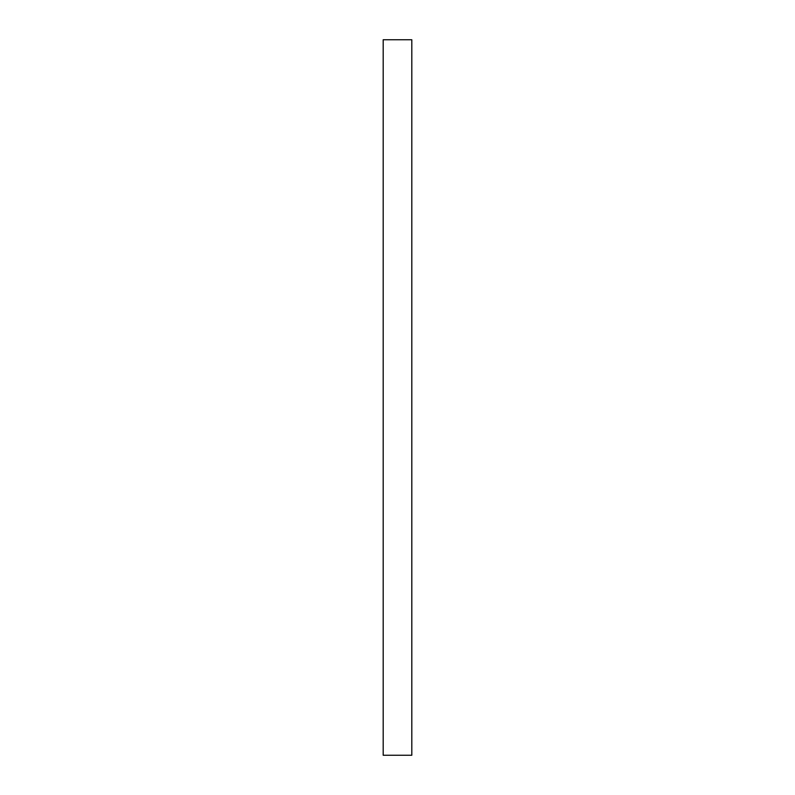 <?xml version="1.0" encoding="UTF-8"?>
<svg xmlns="http://www.w3.org/2000/svg" width="795" height="795" viewBox="0 0 795 795"><rect width="100%" height="100%" fill="white"/><g stroke="black" fill="none" stroke-linecap="round" stroke-linejoin="round"><path stroke-width="1.19" d="M411.81 39.75L411.81 755.25L383.19 755.25L383.19 39.75L411.81 39.75"/></g></svg>
